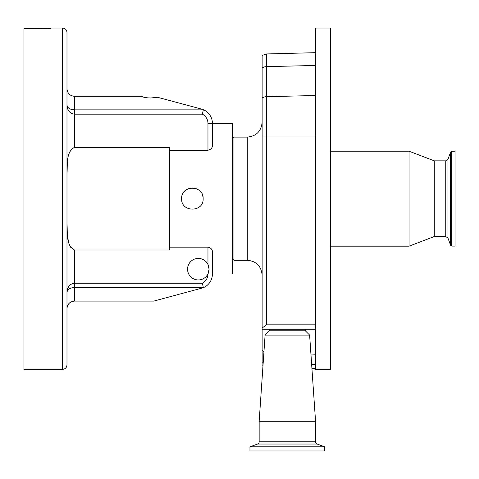 <?xml version="1.0" encoding="UTF-8"?>
<svg xmlns="http://www.w3.org/2000/svg" width="479" height="479" viewBox="0 0 479 479"><rect width="100%" height="100%" fill="white"/><g stroke="black" fill="none" stroke-linecap="round" stroke-linejoin="round"><path stroke-width="0.72" d="M232.453 138.587L233.938 137.102L233.938 260.277L247.29 260.277C256.307 261.157 261.253 266.102 262.133 275.114L262.133 55.438L266.39 53.959L266.39 66.635L315.553 65.461M269.551 329.283L269.426 330.767L305.291 330.767L309.62 335.09L315.553 421.286L259.163 421.286L265.097 335.09L309.62 335.09M305.165 329.283L305.291 330.767M269.426 330.767L265.097 335.09M262.133 329.283L262.133 327.462L262.731 327.618L266.39 324.828L315.553 324.828L315.553 369.351L330.396 369.351L330.396 28.033L315.553 28.033L315.553 329.283L262.133 329.283L262.133 350.49L263.947 351.831M259.163 421.286L259.163 441.8L315.553 441.8L315.553 421.286M259.163 441.8A2.377 2.377 0 0 1 257.6 444.033L249.96 446.811L324.756 446.811L317.116 444.033A2.377 2.377 0 0 1 315.553 441.8M249.96 446.811L249.96 450.967L324.756 450.967L324.756 446.811M409.048 246.176L434.273 236.53L434.273 160.848L409.048 151.202L409.048 246.176L330.396 246.176M455.05 198.689L455.05 246.104L451.727 246.104L451.727 151.274L455.05 151.274L455.05 198.689M208.449 272.808A10.76 10.76 0 0 0 195.875 258.702A10.76 10.76 0 0 0 195.875 279.658A10.76 10.76 0 0 0 207.964 273.946L209.078 269.18L207.964 264.414L207.964 247.146L169.38 247.146L169.38 150.232L207.964 150.232L207.964 123.378A10.388 10.388 0 0 0 202.377 114.164L203.336 109.865L201.419 109.044L157.555 97.291L150.831 97.985C146.454 97.926 143.353 97.363 141.527 96.297L74.407 96.297L74.407 109.865L203.336 109.865M202.97 196.767L202.318 194.558M201.396 192.815L199.982 191.073M196.899 188.924L196.516 188.756M195.797 188.487L194.48 188.139M192.881 187.942L192.384 187.93M190.995 188.019L190.277 188.139M188.373 188.708L187.403 189.157M187.217 189.253L186.271 189.834M184.888 190.971L184.11 191.816M182.589 194.234L182.439 194.576M181.804 196.719L181.625 198.689C180.954 184.828 203.791 184.786 203.144 198.689C203.809 212.568 180.96 212.574 181.625 198.689M207.964 247.146C210.994 247.906 212.478 249.523 212.419 251.996L212.419 274L232.453 273.964L232.453 123.378L212.419 123.378A14.837 14.837 0 0 0 202.982 109.553A14.837 14.837 0 0 1 212.419 123.378L212.419 145.382L212.419 123.378A14.837 14.837 0 0 0 202.982 109.553M169.38 247.146L169.38 249.984L74.407 249.984L74.407 287.514C69.94 287.807 67.467 289.412 66.988 292.328C67.467 286.807 69.94 283.766 74.407 283.215L202.377 283.215A10.388 10.388 0 0 0 207.964 274L212.419 274L212.419 251.996M212.419 145.382C212.484 147.855 210.999 149.472 207.964 150.232M202.377 283.215L203.336 287.514L202.982 287.825L153.837 301.087L74.407 301.087C69.934 301.56 67.455 304.033 66.988 308.506M66.988 284.706L66.988 295.309M62.533 28.033C65.24 28.297 66.725 29.776 66.988 32.482L66.988 364.896C66.725 367.603 65.24 369.087 62.533 369.351L62.533 28.033L50.66 28.033L50.66 28.351L46.212 28.686L23.95 28.686L50.66 28.327M62.533 369.351L23.95 369.351L23.95 28.686M66.988 88.872L66.988 91.471L66.988 88.872C67.455 93.351 69.934 95.824 74.407 96.297M66.988 105.057C67.467 107.973 69.94 109.571 74.407 109.865L74.407 114.164C69.94 113.613 67.467 110.577 66.988 105.057M67.288 106.41L67.12 105.961M66.988 102.075L66.988 173.584C67.707 164.65 65.791 151.969 74.407 147.4L169.38 147.4L169.38 150.232M66.988 105.069L67.114 106.745M67.294 107.643L67.509 108.41M67.82 109.254L68.174 109.996M68.665 110.829L69.102 111.427M202.377 114.164L74.407 114.164L74.407 147.4M66.988 292.322L67.108 291.454M67.294 290.951L67.491 290.585M69.156 285.885L67.527 288.915M67.515 288.945L67.108 290.675M67.814 159.327L67.437 162.399M66.988 223.897L67.144 230.998M67.162 231.255L67.431 234.908M67.856 238.314L68.665 242.242M69.748 245.47L70.934 247.661M74.407 249.984C65.785 245.416 67.707 232.734 66.988 223.795M212.419 274A14.837 14.837 0 0 1 202.982 287.825L203.336 287.514L74.407 287.514L74.407 301.087M209.078 269.18L208.802 271.611M207.964 274L207.964 273.946A10.76 10.76 0 0 0 208.437 272.832M310.925 354.053L315.553 354.221M262.953 366.219L262.133 365.681L262.133 350.49M262.133 327.462L262.133 135.994L315.553 135.994M262.133 328.091L262.731 327.618M233.938 137.102L247.29 137.102L247.29 260.277M257.6 444.033L317.116 444.033M434.273 160.848L445.751 160.848L445.751 236.53L447.979 238.093L450.613 245.32L451.727 246.104M445.751 160.848L447.979 159.285L447.979 238.093M447.979 159.285L450.613 152.059L450.613 245.32M207.964 123.378L212.419 123.378M311.625 364.268L315.553 364.363M262.133 67.988A7.419 6.772 180 0 1 266.39 66.635L266.39 96.686L315.553 95.513M262.133 98.039A7.419 6.772 180 0 1 266.39 96.686L266.39 324.828M262.133 361.849A7.419 6.736 0 0 0 263.216 362.465M232.453 258.792L233.938 260.277M247.29 137.102C256.307 136.228 261.253 131.276 262.133 122.265M434.273 236.53L445.751 236.53M450.613 152.059L451.727 151.274M330.396 151.202L409.048 151.202M311.907 368.357L315.553 368.453M266.39 53.959L315.553 52.672"/></g></svg>
